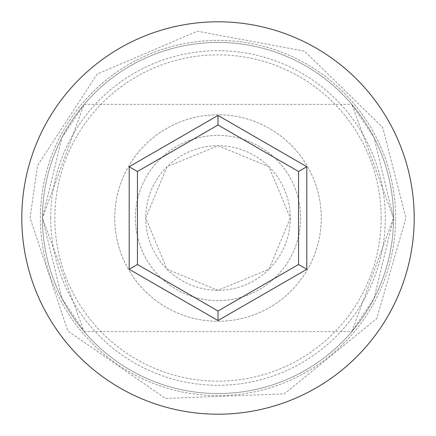 <?xml version="1.0" encoding="UTF-8"?>
<svg xmlns="http://www.w3.org/2000/svg" width="436" height="436" viewBox="0 0 436 436"><rect width="100%" height="100%" fill="white"/><g stroke="black" fill="none" stroke-linecap="round" stroke-linejoin="round"><path stroke-width="0.33" stroke-dasharray="2.18 1.64" d="M50.712 218A167.288 167.288 0 0 1 218 50.712A167.288 167.288 0 0 1 385.288 218A167.288 167.288 0 0 1 218 385.288A167.288 167.288 0 0 1 50.712 218M393.55 218A175.55 175.55 0 0 0 218 42.45A175.55 175.55 0 0 0 42.45 218L84.153 331.589L61.994 298.486L42.45 218L62.054 137.394L84.153 104.411L42.45 218A175.55 175.55 0 0 0 218 393.55A175.55 175.55 0 0 0 393.55 218L373.946 298.606L351.847 331.589L393.55 218A175.55 175.55 0 0 0 218 42.45A175.55 175.55 0 0 0 42.45 218A175.55 175.55 0 0 0 218 393.55A175.55 175.55 0 0 0 393.55 218A175.55 175.55 0 0 0 218 42.45A175.55 175.55 0 0 0 42.45 218A175.55 175.55 0 0 0 218 393.55A175.55 175.55 0 0 0 393.55 218A175.55 175.55 0 0 0 218 42.45A175.55 175.55 0 0 0 42.45 218A175.55 175.55 0 0 0 218 393.55A175.55 175.55 0 0 0 393.55 218L351.847 104.411L374.006 137.514L393.55 218A175.55 175.55 0 0 0 218 42.45A175.55 175.55 0 0 0 42.45 218A175.55 175.55 0 0 0 218 393.55A175.55 175.55 0 0 0 393.55 218A175.55 175.55 0 0 0 218 42.45A175.55 175.55 0 0 0 42.45 218A175.55 175.55 0 0 0 218 393.55A175.55 175.55 0 0 0 393.55 218M290.283 218A72.283 72.283 0 0 1 218 290.283A72.283 72.283 0 0 1 145.717 218L166.993 269.214L217.935 290.283L268.985 269.235L290.283 218L268.958 166.732L218.022 145.717L166.999 166.781L145.717 218A72.283 72.283 0 0 1 218 145.717A72.283 72.283 0 0 1 290.283 218M135.389 218A82.611 82.611 0 0 1 218 135.389A82.611 82.611 0 0 1 300.611 218A82.611 82.611 0 0 1 218 300.611A82.611 82.611 0 0 1 135.389 218A82.611 82.611 0 0 1 218 135.389A82.611 82.611 0 0 1 300.611 218A82.611 82.611 0 0 1 218 300.611A82.611 82.611 0 0 1 135.389 218M114.739 218A103.261 103.261 0 0 1 218 114.739A103.261 103.261 0 0 1 321.261 218A103.261 103.261 0 0 1 218 321.261A103.261 103.261 0 0 1 114.739 218A103.261 103.261 0 0 1 218 114.739A103.261 103.261 0 0 1 321.261 218A103.261 103.261 0 0 1 218 321.261A103.261 103.261 0 0 1 114.739 218M381.157 218A163.157 163.157 0 0 0 218 54.843A163.157 163.157 0 0 0 54.843 218A163.157 163.157 0 0 0 218 381.157A163.157 163.157 0 0 0 381.157 218M414.2 218A196.2 196.2 0 0 0 218 21.8A196.2 196.2 0 0 0 21.8 218A196.2 196.2 0 0 0 218 414.2A196.2 196.2 0 0 0 414.2 218M298.546 171.495L218 124.996L137.454 171.495L137.454 264.505L218 311.004L298.546 264.505L298.546 171.495M40.39 218A177.61 177.61 0 0 1 218 40.39A177.61 177.61 0 0 1 395.61 218A177.61 177.61 0 0 0 218 40.39A177.61 177.61 0 0 0 40.39 218A177.61 177.61 0 0 0 218 395.61A177.61 177.61 0 0 0 395.61 218A177.61 177.61 0 0 1 218 395.61A177.61 177.61 0 0 1 40.39 218M84.153 331.589L351.847 331.589M30.062 218L37.523 165.566L97.152 74.071L197.377 31.196L304.541 51.176L382.694 127.459L405.938 218L376.682 318.705L284.288 393.861L165.566 398.477L67.798 330.962L30.062 218M84.153 104.411L351.847 104.411"/><path stroke-width="0.65" d="M414.2 218A196.2 196.2 0 0 0 218 21.8A196.2 196.2 0 0 0 21.8 218A196.2 196.2 0 0 0 218 414.2A196.2 196.2 0 0 0 414.2 218M218 320.547L129.192 269.274L129.192 166.726L218 115.453L306.808 166.726L306.808 269.274L218 320.547L218 311.004L298.546 264.505L298.546 171.495L218 124.996L137.454 171.495L137.454 264.505L218 311.004M306.808 269.274L298.546 264.505M298.546 171.495L306.808 166.726M218 124.996L218 115.453M137.454 171.495L129.192 166.726M129.192 269.274L137.454 264.505"/></g></svg>
